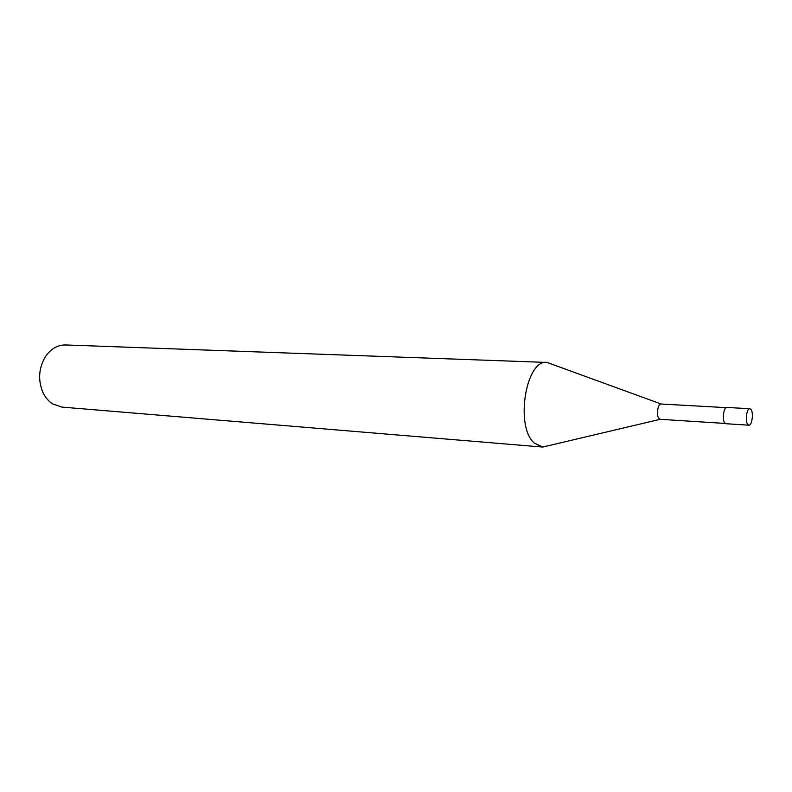 <?xml version="1.0" encoding="UTF-8"?>
<svg xmlns="http://www.w3.org/2000/svg" width="792" height="792" viewBox="0 0 792 792"><rect width="100%" height="100%" fill="white"/><g stroke="black" fill="none" stroke-linecap="round" stroke-linejoin="round"><path stroke-width="1.19" d="M547.084 362.449L661.132 404.019C657.845 403.435 656.024 415.404 658.924 418.522L660.241 419.305L542.827 447.034L547.836 445.856L542.035 447.005L61.845 407.088L52.539 403.861C48.569 401.277 45.401 397.564 43.055 392.713C37.887 380.457 38.6 368.547 45.184 356.994C50.609 348.916 57.4 344.906 65.558 344.956L547.084 362.449C525.878 359.073 514.83 426.383 534.184 443.005L542.827 447.034M547.866 362.518C526.413 357.38 514.444 426.007 534.184 443.005L542.035 447.005M749.836 408.721L726.908 407.454C723.759 406.85 721.928 419.602 724.7 422.898L725.937 423.72L748.856 425.185C751.935 425.769 753.746 412.988 751.073 409.583L749.836 408.721C746.767 408.118 744.955 421.027 747.648 424.363L748.856 425.185M725.224 423.443L660.221 419.305M726.165 407.642L661.132 404.019"/></g></svg>
